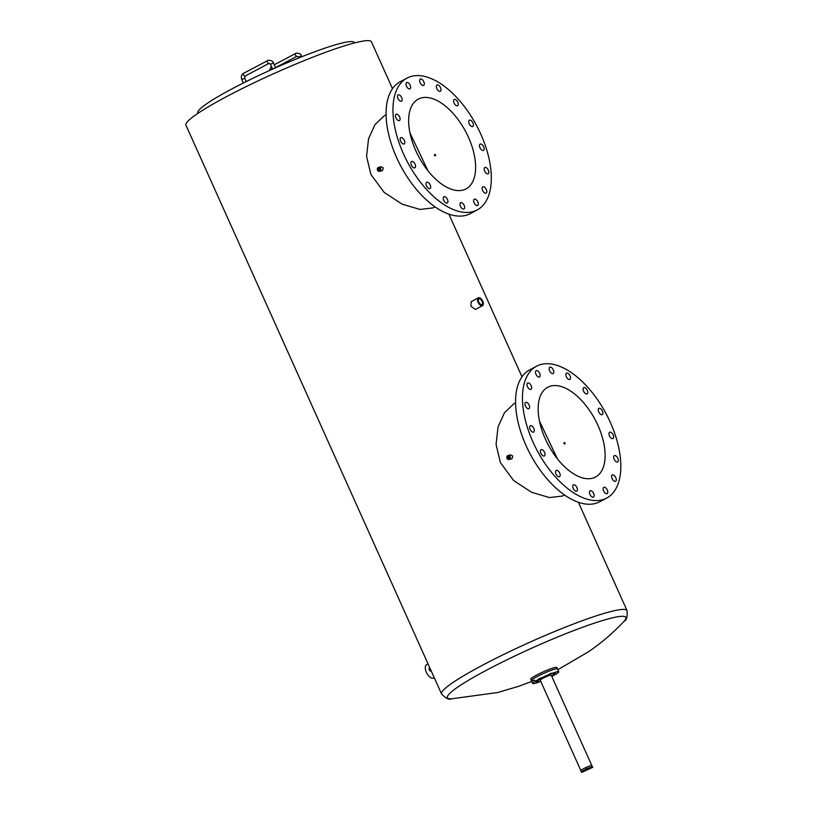 <?xml version="1.0" encoding="UTF-8"?>
<svg xmlns="http://www.w3.org/2000/svg" width="813" height="813" viewBox="0 0 813 813"><rect width="100%" height="100%" fill="white"/><g stroke="black" fill="none" stroke-linecap="round" stroke-linejoin="round"><path stroke-width="1.22" d="M538.531 681.457L535.889 682.747L538.531 681.457M539.039 680.003L536.397 681.294L539.039 680.003M547.515 675.684L544.873 676.975L547.515 675.684M555.492 672.829L552.85 674.109L555.492 672.829M554.984 674.282L552.342 675.573L554.984 674.282M591.864 765.633L551.214 675.166A6.037 0.65 155.8 0 0 550.249 675.227A6.037 0.65 155.8 0 0 543.938 677.747A6.037 0.65 155.8 0 0 540.198 680.115L580.706 770.257M551.783 676.446A14.299 1.545 155.8 0 0 558.744 671.782A14.299 1.545 155.8 0 0 556.458 671.914A14.299 1.545 155.8 0 0 541.519 677.89A14.299 1.545 155.8 0 0 532.657 683.499A14.299 1.545 155.8 0 0 534.944 683.367A14.299 1.545 155.8 0 0 540.767 681.396M558.744 671.782L557.454 668.896A14.299 1.545 155.8 0 0 555.167 669.038A14.299 1.545 155.8 0 0 540.228 675.003A14.299 1.545 155.8 0 0 531.367 680.623A14.299 1.545 -24.2 0 1 537.007 676.65A14.299 1.545 -24.2 0 1 550.198 670.674A14.299 1.545 -24.2 0 1 557.454 668.896L556.803 667.463A14.299 1.545 -24.2 0 0 549.558 669.231A14.299 1.545 -24.2 0 0 536.356 675.207A14.299 1.545 -24.2 0 0 530.716 679.18L531.367 680.623A14.299 1.545 -24.2 0 0 534.741 680.186M590.909 765.694A6.037 0.65 155.8 0 0 585.899 767.604M198.006 113.281L197.844 112.916A85.792 9.299 -24.2 0 1 231.664 89.044A85.792 9.299 -24.2 0 1 310.851 53.221A85.792 9.299 -24.2 0 1 354.356 42.581L354.519 42.947M581.265 771.75L581.762 772.35L592.758 767.37L591.61 765.328L585.858 767.513L580.614 770.307L581.265 771.75L586.508 768.956L585.858 767.513M592.758 767.37L591.61 765.328M592.25 766.761L586.508 768.956M602.403 411.012A3.557 1.86 62 0 0 598.886 408.339A3.557 1.86 62 0 0 598.724 411.947A3.557 1.86 62 0 0 602.24 414.62A3.557 1.86 62 0 0 602.403 411.012M587.26 390.27A3.557 1.86 62 0 0 583.744 387.598A3.557 1.86 62 0 0 583.582 391.205A3.557 1.86 62 0 0 587.098 393.878A3.557 1.86 62 0 0 587.26 390.27M570.025 375.83A3.557 1.86 62 0 0 566.509 373.157A3.557 1.86 62 0 0 566.336 376.765A3.557 1.86 62 0 0 569.852 379.437A3.557 1.86 62 0 0 570.025 375.83M553.307 369.895A3.557 1.86 62 0 0 549.791 367.222A3.557 1.86 62 0 0 549.629 370.83A3.557 1.86 62 0 0 553.145 373.502A3.557 1.86 62 0 0 553.307 369.895M539.669 373.36A3.557 1.86 62 0 0 536.153 370.687A3.557 1.86 62 0 0 535.98 374.305A3.557 1.86 62 0 0 539.497 376.978A3.557 1.86 62 0 0 539.669 373.36M531.174 385.708A3.557 1.86 62 0 0 527.657 383.035A3.557 1.86 62 0 0 527.485 386.653A3.557 1.86 62 0 0 531.001 389.325A3.557 1.86 62 0 0 531.174 385.708M529.111 405.057A3.557 1.86 62 0 0 525.594 402.384A3.557 1.86 62 0 0 525.432 405.992A3.557 1.86 62 0 0 528.948 408.665A3.557 1.86 62 0 0 529.111 405.057M533.816 428.461A3.557 1.86 62 0 0 530.3 425.788A3.557 1.86 62 0 0 530.127 429.396A3.557 1.86 62 0 0 533.643 432.069A3.557 1.86 62 0 0 533.816 428.461M576.925 487.536A3.557 1.86 62 0 0 573.409 484.863A3.557 1.86 62 0 0 573.246 488.471A3.557 1.86 62 0 0 576.763 491.143A3.557 1.86 62 0 0 576.925 487.536M593.642 493.471A3.557 1.86 62 0 0 590.126 490.798A3.557 1.86 62 0 0 589.953 494.406A3.557 1.86 62 0 0 593.47 497.078A3.557 1.86 62 0 0 593.642 493.471M607.291 489.995A3.557 1.86 62 0 0 603.774 487.322A3.557 1.86 62 0 0 603.602 490.93A3.557 1.86 62 0 0 607.118 493.603A3.557 1.86 62 0 0 607.291 489.995M615.787 477.648A3.557 1.86 62 0 0 612.27 474.975A3.557 1.86 62 0 0 612.098 478.583A3.557 1.86 62 0 0 615.614 481.255A3.557 1.86 62 0 0 615.787 477.648M617.839 458.298A3.557 1.86 62 0 0 614.323 455.626A3.557 1.86 62 0 0 614.15 459.243A3.557 1.86 62 0 0 617.667 461.916A3.557 1.86 62 0 0 617.839 458.298M544.547 452.353A3.557 1.86 62 0 0 541.031 449.68A3.557 1.86 62 0 0 540.858 453.288A3.557 1.86 62 0 0 544.375 455.961A3.557 1.86 62 0 0 544.547 452.353M559.69 473.095A3.557 1.86 62 0 0 556.173 470.422A3.557 1.86 62 0 0 556.001 474.03A3.557 1.86 62 0 0 559.517 476.703A3.557 1.86 62 0 0 559.69 473.095M613.144 434.904A3.557 1.86 62 0 0 609.628 432.231A3.557 1.86 62 0 0 609.455 435.839A3.557 1.86 62 0 0 612.972 438.512A3.557 1.86 62 0 0 613.144 434.904M536.529 366.236L529.649 369.905A74.674 39.075 62 0 0 526.082 445.656A74.674 39.075 62 0 0 599.852 501.723L606.732 498.064A74.674 39.075 62 0 0 610.309 422.313A74.674 39.075 62 0 0 536.529 366.236A74.674 39.075 62 0 0 532.962 441.987A74.674 39.075 62 0 0 606.732 498.064M472.912 122.875A3.557 1.86 62 0 0 469.396 120.202A3.557 1.86 62 0 0 469.223 123.81A3.557 1.86 62 0 0 472.739 126.482A3.557 1.86 62 0 0 472.912 122.875M457.77 102.133A3.557 1.86 62 0 0 454.254 99.46A3.557 1.86 62 0 0 454.091 103.068A3.557 1.86 62 0 0 457.607 105.741A3.557 1.86 62 0 0 457.77 102.133M440.534 87.692A3.557 1.86 62 0 0 437.018 85.019A3.557 1.86 62 0 0 436.845 88.627A3.557 1.86 62 0 0 440.361 91.3A3.557 1.86 62 0 0 440.534 87.692M423.817 81.757A3.557 1.86 62 0 0 420.301 79.085A3.557 1.86 62 0 0 420.128 82.692A3.557 1.86 62 0 0 423.644 85.365A3.557 1.86 62 0 0 423.817 81.757M410.179 85.233A3.557 1.86 62 0 0 406.663 82.56A3.557 1.86 62 0 0 406.49 86.168A3.557 1.86 62 0 0 410.006 88.841A3.557 1.86 62 0 0 410.179 85.233M401.673 97.58A3.557 1.86 62 0 0 398.157 94.908A3.557 1.86 62 0 0 397.994 98.515A3.557 1.86 62 0 0 401.51 101.188A3.557 1.86 62 0 0 401.673 97.58M399.62 116.93A3.557 1.86 62 0 0 396.104 114.257A3.557 1.86 62 0 0 395.931 117.865A3.557 1.86 62 0 0 399.447 120.537A3.557 1.86 62 0 0 399.62 116.93M404.315 140.324A3.557 1.86 62 0 0 400.799 137.651A3.557 1.86 62 0 0 400.636 141.259A3.557 1.86 62 0 0 404.152 143.931A3.557 1.86 62 0 0 404.315 140.324M447.435 199.398A3.557 1.86 62 0 0 443.918 196.726A3.557 1.86 62 0 0 443.756 200.333A3.557 1.86 62 0 0 447.262 203.006A3.557 1.86 62 0 0 447.435 199.398M464.152 205.333A3.557 1.86 62 0 0 460.636 202.661A3.557 1.86 62 0 0 460.463 206.268A3.557 1.86 62 0 0 463.979 208.941A3.557 1.86 62 0 0 464.152 205.333M477.8 201.858A3.557 1.86 62 0 0 474.284 199.195A3.557 1.86 62 0 0 474.111 202.803A3.557 1.86 62 0 0 477.627 205.476A3.557 1.86 62 0 0 477.8 201.858M486.296 189.51A3.557 1.86 62 0 0 482.78 186.838A3.557 1.86 62 0 0 482.607 190.455A3.557 1.86 62 0 0 486.123 193.128A3.557 1.86 62 0 0 486.296 189.51M488.349 170.171A3.557 1.86 62 0 0 484.833 167.498A3.557 1.86 62 0 0 484.66 171.106A3.557 1.86 62 0 0 488.176 173.779A3.557 1.86 62 0 0 488.349 170.171M415.057 164.216A3.557 1.86 62 0 0 411.541 161.543A3.557 1.86 62 0 0 411.368 165.151A3.557 1.86 62 0 0 414.884 167.824A3.557 1.86 62 0 0 415.057 164.216M430.199 184.958A3.557 1.86 62 0 0 426.683 182.285A3.557 1.86 62 0 0 426.51 185.892A3.557 1.86 62 0 0 430.026 188.565A3.557 1.86 62 0 0 430.199 184.958M483.654 146.767A3.557 1.86 62 0 0 480.137 144.094A3.557 1.86 62 0 0 479.965 147.702A3.557 1.86 62 0 0 483.481 150.375A3.557 1.86 62 0 0 483.654 146.767M407.039 78.099L400.159 81.767A74.674 39.075 62 0 0 396.592 157.519A74.674 39.075 62 0 0 470.361 213.595L477.241 209.927A74.674 39.075 62 0 0 480.808 134.175A74.674 39.075 62 0 0 407.039 78.099A74.674 39.075 62 0 0 403.472 153.85A74.674 39.075 62 0 0 477.241 209.927M378.736 168.647A0.793 0.671 75.7 0 1 379.386 170.09A0.793 0.671 75.7 0 1 378.736 168.647M434.681 154.419L435.605 154.816L435.331 155.862L434.416 155.456L434.681 154.419L435.605 154.816M508.227 456.784A0.793 0.671 75.7 0 1 508.877 458.227A0.793 0.671 75.7 0 1 508.227 456.784M564.171 442.557L565.096 442.953L564.822 443.989L563.907 443.593L564.171 442.557L565.096 442.953M478.796 302.151A3.181 1.667 -118 0 1 478.948 298.93A3.181 1.667 -118 0 1 482.089 301.318A3.181 1.667 -118 0 1 481.936 304.54A3.181 1.667 -118 0 1 478.796 302.151M545.31 438.847A50.843 26.605 -118 0 1 547.738 387.273A50.843 26.605 -118 0 1 597.962 425.453A50.843 26.605 -118 0 1 595.533 477.028A50.843 26.605 -118 0 1 545.31 438.847M539.436 420.982L557.393 458.817M415.809 150.71A50.843 26.605 -118 0 1 418.248 99.135A50.843 26.605 -118 0 1 468.471 137.316A50.843 26.605 -118 0 1 466.042 188.89A50.843 26.605 -118 0 1 415.809 150.71M409.945 132.844L427.902 170.679M381.876 170.72L382.557 170.547L383.238 167.874L380.891 166.838M379.895 171.228A2.043 1.728 75.7 0 1 378.228 167.519A2.043 1.728 75.7 0 1 379.895 171.228M511.367 458.857L512.048 458.684L512.739 456.012L510.381 454.975M509.385 459.355A2.043 1.728 75.7 0 1 507.719 455.646A2.043 1.728 75.7 0 1 509.385 459.355M557.82 669.719L588.531 651.741C601.478 642.88 613.358 632.687 624.181 621.173C626.559 620.36 627.524 616.843 627.057 610.614A101.686 11.016 -24.2 0 0 575.502 623.225A101.686 11.016 -24.2 0 0 481.652 665.684A101.686 11.016 -24.2 0 0 441.561 693.977L185.943 125.192A101.686 11.016 -24.2 0 1 226.034 96.899A101.686 11.016 -24.2 0 1 319.875 54.441A101.686 11.016 -24.2 0 1 371.439 41.829L392.496 88.678M482.526 305.647L475.351 309.468L470.9 306.176L471.184 301.643L478.359 297.832A4.431 2.317 -118 0 1 482.739 301.156A4.431 2.317 -118 0 1 482.526 305.647A4.431 2.317 -118 0 1 478.146 302.324A4.431 2.317 -118 0 1 478.359 297.832M434.274 677.757L433.847 677.981A7.602 3.984 -118 0 1 426.337 672.27A7.602 3.984 -118 0 1 426.703 664.556L428.024 663.845M431.286 671.121A2.043 1.728 75.7 0 1 429.671 667.524M551.265 673.164A14.299 1.545 -24.2 0 1 549.375 674.129M540.645 678.052A14.299 1.545 -24.2 0 1 538.755 678.794M435.036 206.817L433.004 207.904L420.006 209.449L402.15 204.175L384.143 192.386L370.901 174.449L366.572 156.299L368.543 138.82L374.976 124.613L384.061 115.924M564.527 494.954L562.494 496.032L549.497 497.576L531.651 492.312L513.633 480.524L500.391 462.587L496.062 444.437L498.034 426.957L504.467 412.75L513.552 404.061M430.727 669.882A0.793 0.671 75.7 0 1 430.229 668.764M435.331 155.862L434.416 155.456M564.822 443.989L563.907 443.593M267.589 60.538A1.585 0.833 62 0 0 267.487 60.569A1.585 0.833 62 0 0 267.457 62.276A1.585 0.833 62 0 0 268.879 63.414A1.585 0.833 62 0 0 268.981 63.373A1.585 0.833 62 0 0 269.022 63.353L270.475 64.237L272.66 69.105M243.687 73.261A1.585 0.833 62 0 0 243.585 73.302L268.351 60.233C271.644 60.447 273.32 61.351 273.371 62.936L270.475 64.237M242.04 79.491L244.693 78.211L245.079 76.107A1.585 0.833 62 0 0 245.17 76.046M243.361 83.007L241.786 79.511C240.821 76.859 241.42 74.796 243.585 73.302A1.585 0.833 62 0 0 243.554 74.999A1.585 0.833 62 0 0 244.977 76.148A1.585 0.833 62 0 0 245.079 76.107L268.981 63.373M295.566 53.414A1.585 0.833 62 0 0 295.465 53.455A1.585 0.833 62 0 0 295.434 55.162A1.585 0.833 62 0 0 296.857 56.3A1.585 0.833 62 0 0 296.958 56.26A1.585 0.833 62 0 0 296.999 56.239M274.205 64.776L296.328 53.119C299.621 53.333 301.298 54.227 301.349 55.812L298.442 57.123L298.818 57.936M271.41 66.32A1.585 0.833 62 0 0 271.491 67.794A1.585 0.833 62 0 0 272.619 69.003M624.181 621.173A97.865 10.599 155.8 0 0 586.143 625.99A97.865 10.599 155.8 0 0 486.011 670.471A97.865 10.599 155.8 0 0 451.378 698.834L497.749 692.513L518.653 686.314L531.732 681.446M532.657 683.499L531.367 680.623M275.505 67.682L296.958 56.26L298.442 57.123M246.207 81.585L244.693 78.211M301.349 55.812L301.765 56.758M269.316 70.609L271.39 66.28M273.371 62.936L275.556 67.804M382.222 170.679L379.559 171.35M511.723 458.806L509.06 459.487M441.561 693.977C445.91 698.458 449.183 700.074 451.378 698.834M513.521 404.071L515.554 402.994M384.031 115.944L386.063 114.857M627.057 610.614L578.358 502.241M521.987 376.805L448.867 214.104M510.706 454.843L508.044 455.524M381.216 166.706L378.553 167.387"/></g></svg>
